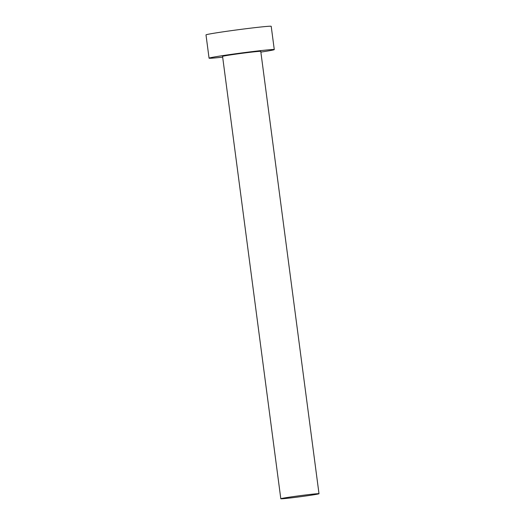 <?xml version="1.0" encoding="UTF-8"?>
<svg xmlns="http://www.w3.org/2000/svg" width="525" height="525" viewBox="0 0 525 525"><rect width="100%" height="100%" fill="white"/><g stroke="black" fill="none" stroke-linecap="round" stroke-linejoin="round"><path stroke-width="0.79" d="M282.693 498.264A19.261 0.538 172.5 0 0 280.809 498.75A19.261 0.538 172.5 0 0 295.693 497.319A19.261 0.538 172.5 0 0 317.113 494.209A19.261 0.538 172.5 0 0 319.003 493.723A19.261 0.538 172.5 0 0 304.119 495.154A19.261 0.538 172.5 0 0 282.693 498.264M319.003 493.723L260.767 51.371A19.261 0.538 172.5 0 0 245.877 52.802A19.261 0.538 172.5 0 0 224.457 55.913A19.261 0.538 172.5 0 0 222.567 56.398L280.809 498.75M260.866 52.106A32.891 0.919 172.5 0 0 271.051 50.42A32.891 0.919 172.5 0 0 274.273 49.593A32.891 0.919 172.5 0 0 248.857 52.034A32.891 0.919 172.5 0 0 212.284 57.35A32.891 0.919 172.5 0 0 209.062 58.177A32.891 0.919 172.5 0 0 222.666 57.14M274.273 49.593L271.208 26.309A32.891 0.919 172.5 0 0 245.792 28.75A32.891 0.919 172.5 0 0 209.219 34.066A32.891 0.919 172.5 0 0 205.997 34.893L209.062 58.177"/></g></svg>
